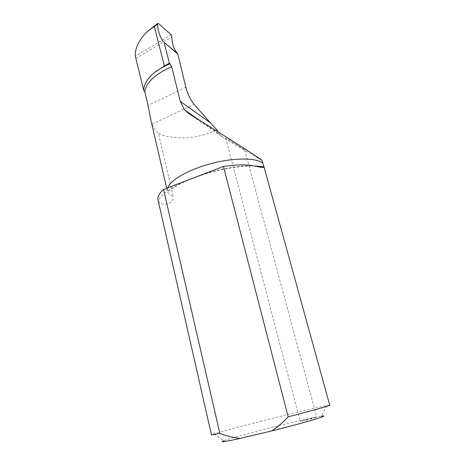 <?xml version="1.0" encoding="UTF-8"?>
<svg xmlns="http://www.w3.org/2000/svg" width="465" height="465" viewBox="0 0 465 465"><rect width="100%" height="100%" fill="white"/><g stroke="black" fill="none" stroke-linecap="round" stroke-linejoin="round"><path stroke-width="0.35" stroke-dasharray="2.33 1.74" d="M150.951 120.418L152.038 124.167C153.404 127.66 155.56 130.781 158.507 133.531L173.317 196.765C169.958 195.44 167.987 193.626 167.412 191.313L167.702 187.837M158.507 133.531C174.073 140.663 200.188 138.768 216.742 129.619M261.871 160.146C260.231 159.716 243.259 149.736 223.781 137.838L219.585 134.211L217.8 131.682M329.743 405.189L327.127 405.486C311.55 408.229 228.763 429.026 213.877 433.932L211.47 434.897M183.675 181.705C169.359 188.459 160.913 194.858 158.344 200.903L158.007 199.886M158.344 200.903C159.385 203.135 161.529 204.269 164.784 204.304C167.441 203.949 173.288 203.379 173.317 196.765M306.098 420.215L316.787 417.279C317.037 416.861 299.716 421.18 300.181 421.424L306.098 420.215M213.877 433.932L223.874 440.692C235.924 436.007 308.568 417.762 321.518 416.169L327.127 405.486M244.27 149.48L225.711 138.029L244.27 149.48M171.207 34.747L135.315 56.178M145.382 33.393L158.338 23.372M135.739 58.41L171.852 36.886M185.837 87.263L148.062 105.485M251.896 165.488C236.54 165.988 220.05 168.993 202.432 174.509M189.4 114.03L223.781 137.838M152.038 124.167L194.062 104.294M166.697 188.226L167.412 191.313C168.051 191.359 169.086 190.813 170.51 189.662L180.048 183.966C198.352 174.956 226.414 165.988 255.297 166.022M199.688 120.389L219.585 134.211M225.711 138.035L300.181 421.424M244.677 149.8L316.787 417.279"/><path stroke-width="0.7" d="M180.263 101.376L210.389 122.801L194.062 104.294C190.441 99.835 187.703 94.157 185.837 87.263L177.845 54.039L164.081 42.414L169.429 63.176L171.678 66.635L180.263 101.376L184.524 109.85L189.4 114.03C218.044 131.607 256.814 156.298 261.871 160.146L264.097 167.226C264.405 167.894 260.336 167.319 251.896 165.488C244.235 164.447 234.749 164.767 223.438 166.453L288.184 416.82C313.486 410.31 330.348 405.544 329.743 405.189L264.097 167.226M164.081 42.414L177.066 53.086C173.602 48.494 171.864 43.094 171.852 36.886L171.207 34.747L158.338 23.372L157.786 23.43L157.618 24.343L149.486 29.847L145.382 33.393C138.175 41.525 134.815 49.121 135.315 56.178L143.784 90.611C143.633 84.688 147.173 78.69 154.397 72.604L164.378 65.96L169.429 63.176M177.066 53.086L177.845 54.039M171.678 66.635C154.921 74.336 145.958 82.7 144.789 91.715L148.062 105.485L150.951 120.418L166.697 188.226M144.789 91.715L143.784 90.611M163.296 41.443C159.786 36.747 157.891 31.045 157.618 24.343M217.8 131.682L216.742 129.619L210.389 122.801M211.47 434.897L219.864 433.421L163.546 189.435C159.193 193.382 157.344 196.864 158.007 199.886L211.47 434.897M223.438 166.453L163.546 189.435M321.518 416.169C331.975 414.553 306.557 422.237 271.682 430.927L240.033 438.449C224.281 441.884 218.893 442.634 223.874 440.692M219.864 433.421C226.374 435.914 233.099 437.588 240.033 438.449M271.682 430.927C277.669 426.957 283.173 422.255 288.184 416.82M164.378 65.96L154.397 26.831M167.702 187.837C170.306 180.042 188.732 169.429 211.313 163.535C233.878 157.6 255.849 157.652 262.661 163.023M154.397 72.604C158.798 69.308 164.035 66.344 170.097 63.711M255.297 166.022L263.922 166.714M184.524 109.85L199.688 120.389M157.786 23.43L149.486 29.847"/></g></svg>
